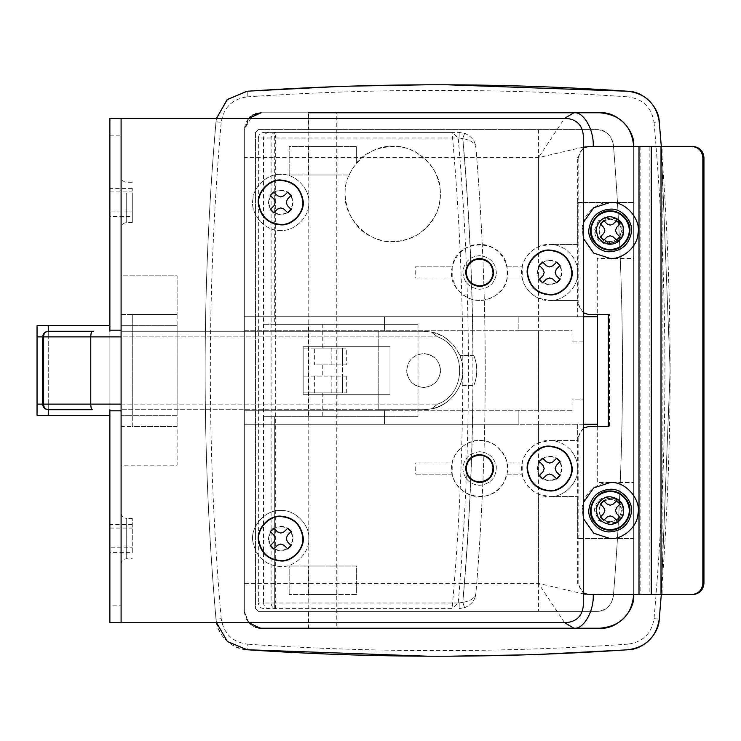 <?xml version="1.0" encoding="UTF-8"?>
<svg xmlns="http://www.w3.org/2000/svg" width="741" height="741" viewBox="0 0 741 741"><rect width="100%" height="100%" fill="white"/><g stroke="black" fill="none" stroke-linecap="round" stroke-linejoin="round"><path stroke-width="0.56" stroke-dasharray="3.71 2.78" d="M610.176 521.766C603.878 521.238 600.154 517.792 599.006 511.438C599.237 504.297 602.961 500.268 610.176 499.36C616.475 499.888 620.198 503.324 621.347 509.678C621.115 516.829 617.392 520.858 610.176 521.766C603.878 521.238 600.154 517.792 599.006 511.438C599.237 504.297 602.961 500.268 610.176 499.36C616.475 499.888 620.198 503.324 621.347 509.678C621.115 516.829 617.392 520.858 610.176 521.766M610.176 489.273C598.015 490.347 590.929 497.016 588.928 509.262M610.176 531.853C621.718 530.991 628.757 524.73 631.313 513.078M610.176 482.548C597.051 481.446 581.981 495.266 582.213 508.854L583.287 518.404L582.167 510.558L583.287 502.713M610.176 538.568C622.662 539.55 637.334 527.11 637.992 513.865M613.122 516.959L616.669 520.377M616.568 513.504L619.995 517.051L619.244 518.061M616.568 507.613L619.995 504.075M613.122 504.167L616.669 500.749L617.688 501.5M607.24 504.167L603.693 500.749M603.785 507.622L600.367 504.075L601.108 503.074M603.785 513.504L600.367 517.051M607.231 516.959L603.693 520.377L602.674 519.617M418.332 234.221C409.893 239.297 401.381 241.77 392.804 241.64C369.24 243.77 343.055 217.585 345.186 194.022C343.055 170.467 369.24 144.273 392.804 146.403C414.821 144.588 440.265 167.429 440.284 190.391L440.284 190.391C441.617 207.739 434.3 222.346 418.332 234.221C401.789 243.363 385.894 244.011 370.657 236.184C349.891 227.302 338.507 194.892 349.159 174.978L289.157 174.978L289.157 146.403L356.384 146.403L289.157 146.403L289.157 174.978L349.159 174.978C353.225 167.41 355.634 163.529 356.384 163.335C369.518 144.967 403.623 140.809 420.786 155.49C431.892 163.446 438.394 175.08 440.284 190.391C440.914 209.508 433.596 224.125 418.332 234.221L418.332 234.221M324.456 324.28L308.488 324.28L324.456 324.28M308.488 416.72L337.062 416.72L308.488 416.72L308.488 324.28M337.062 174.978L308.488 174.978L337.062 174.978L337.062 146.403L308.488 146.403L337.062 146.403M324.456 566.022L308.488 566.022L324.456 566.022M308.488 594.597L337.062 594.597L308.488 594.597L308.488 566.022M464.635 133.306L462.856 138.604C470.868 140.095 475.222 143.152 475.917 147.802C475.296 141.086 471.526 136.251 464.635 133.306L459.17 132.398L269.622 132.398L274.707 132.398L274.707 324.28L263.481 324.28L418.017 324.28L274.707 324.28L274.707 132.398L452.084 132.398L458.207 138.002C471.841 293.001 471.841 447.999 458.207 602.998L452.084 608.602L263.944 608.602C260.554 608.259 258.692 606.388 258.35 602.998L263.481 602.998C263.963 606.518 266.01 608.389 269.622 608.602L452.084 608.602C466.413 449.87 466.413 291.13 452.084 132.398L459.17 132.398L464.551 133.278C471.498 136.214 475.287 141.049 475.917 147.802C475.213 143.133 470.822 140.058 462.755 138.586L464.551 133.278M464.551 607.722L462.755 602.414C470.822 600.942 475.213 597.867 475.917 593.198C475.287 599.951 471.498 604.786 464.551 607.722L459.17 608.602L464.635 607.694C471.526 604.749 475.296 599.914 475.917 593.198C475.222 597.848 470.868 600.905 462.856 602.396L464.635 607.694M263.944 132.398L269.622 132.398C266.019 132.602 263.972 134.473 263.481 138.002L263.481 416.72L418.017 416.72L263.481 416.72L263.481 602.998L271.095 602.998C271.382 606.379 272.883 608.25 275.587 608.602L275.309 602.998L271.095 602.998L271.095 138.002C271.382 134.621 272.883 132.75 275.587 132.398L275.309 138.002L258.35 138.002C258.692 134.603 260.563 132.741 263.944 132.398M475.407 596.125L475.917 593.198C488.347 444.73 488.347 296.27 475.917 147.802C488.347 296.27 488.347 444.73 475.917 593.198L475.453 595.968M314.369 348.094L346.316 348.094L314.369 348.094L314.369 364.896L346.316 364.896L346.316 348.094M346.316 364.896L314.369 364.896M322.77 392.906L303.162 392.906L303.162 348.094L303.162 392.906L303.162 376.104L303.162 392.906L342.379 392.906L303.162 392.906L342.379 392.906L342.379 376.104L303.162 376.104L346.316 376.104L342.379 376.104L342.379 392.906L342.379 348.094L342.379 364.896L342.379 348.094L303.162 348.094L342.379 348.094L342.379 392.906L346.316 392.906L322.77 392.906L322.77 416.72M346.316 376.104L346.316 392.906M418.017 324.28L418.017 416.72L418.017 324.28M356.384 163.335L356.384 146.403L356.384 163.335M356.384 594.597L289.157 594.597L356.384 594.597L356.384 566.022L289.157 566.022L289.157 594.597L289.157 566.022L356.384 566.022L356.384 594.597M274.707 416.72L274.707 608.602L274.707 416.72M322.77 324.28L322.77 348.094M322.77 364.896L322.77 376.104M610.176 241.64C603.878 241.112 600.154 237.676 599.006 231.322C599.237 224.171 602.961 220.142 610.176 219.234C616.475 219.762 620.198 223.208 621.347 229.562C621.115 236.703 617.392 240.732 610.176 241.64C603.878 241.112 600.154 237.676 599.006 231.322C599.237 224.171 602.961 220.142 610.176 219.234C616.475 219.762 620.198 223.208 621.347 229.562C621.115 236.703 617.392 240.732 610.176 241.64M610.176 209.147C598.015 210.231 590.929 216.891 588.928 229.136M610.176 251.727C621.718 250.875 628.757 244.613 631.313 232.952M610.176 202.432C597.051 201.32 581.981 215.14 582.213 228.728L583.287 238.287L582.167 230.442L583.287 222.596M610.176 258.452C622.662 259.424 637.334 246.985 637.992 233.748M613.122 236.833L616.669 240.251M616.568 233.387L619.995 236.925L619.244 237.944M616.568 227.496L619.995 223.949M613.122 224.051L616.669 220.623L617.688 221.383M607.24 224.051L603.693 220.623M603.785 227.496L600.367 223.949L601.108 222.948M603.785 233.387L600.367 236.925M607.231 236.833L603.693 240.251L602.674 239.5M336.775 628.211L308.765 628.211L336.775 628.211L336.775 112.789L308.765 112.789L336.775 112.789M260.202 628.183L259.656 628.146M258.387 627.979L248.207 622.125L244.335 611.399L248.615 622.607M633.703 538.568L633.703 482.548L633.703 538.568L577.684 538.568L577.684 496.553L549.674 496.553C563.762 497.85 579.249 481.946 577.674 468.016C579.249 481.946 563.762 497.85 549.674 496.553C535.808 497.804 520.404 482.4 521.655 468.544C520.404 454.687 535.808 439.274 549.674 440.534C557.649 440.45 564.753 443.739 571.005 450.389C564.753 443.739 557.649 440.45 549.674 440.534L538.466 442.868C529.815 446.934 524.396 453.631 522.22 462.94L522.22 474.147C524.396 483.456 529.815 490.144 538.466 494.219L549.674 496.553L577.684 496.553L577.684 538.568L633.703 538.568L633.703 594.597C635.213 611.223 616.725 629.711 600.09 628.211L261.147 628.211C251.014 627.145 245.41 621.542 244.335 611.399L244.335 583.389L538.466 583.389L583.287 593.874M248.615 118.393L244.335 129.601L244.335 611.399L244.335 129.601L252.746 115.04M252.829 114.994L255.469 113.781M583.287 147.126L538.466 157.611L244.335 157.611L244.335 129.601C245.41 119.458 251.014 113.855 261.147 112.789L600.09 112.789C616.725 111.289 635.213 129.777 633.703 146.403L633.703 258.452L597.292 258.452L597.292 314.48M321.677 112.789L337.062 112.789L308.488 112.789L308.488 129.601L337.062 129.601L308.488 129.601M585.788 594.171L633.703 594.597L633.703 146.403L593.226 146.403M633.703 594.597L633.703 146.403M261.147 628.211L600.09 628.211L261.147 628.211M661.296 146.403L670.123 370.5L661.296 594.597L670.123 370.5L661.296 146.403L670.123 370.5L661.296 594.597M215.992 121.857L216.483 118.393L215.992 121.857C201.496 287.619 201.496 453.381 215.992 619.143C201.506 453.381 201.506 287.619 215.992 121.857C201.506 287.619 201.506 453.381 215.992 619.143C218.919 637.001 229.321 647.199 247.198 649.746C232.118 649.746 216.279 634.213 215.992 619.143C201.506 453.381 201.506 287.619 215.992 121.857L221.198 122.348C223.634 107.473 232.313 98.97 247.244 96.849L247.198 91.254L246.734 91.291M216.483 622.607L215.992 619.143L216.483 622.607M423.62 387.45C432.753 386.783 438.357 381.837 440.432 372.603C438.357 381.837 432.753 386.783 423.62 387.45C413.321 386.339 407.67 380.633 406.67 370.352C407.67 380.633 413.321 386.339 423.62 387.45C414.432 386.765 408.819 381.782 406.79 372.501C406.753 361.395 412.366 355.078 423.62 353.55C413.478 354.596 407.828 360.2 406.67 370.352C407.828 360.2 413.478 354.596 423.62 353.55C434.921 355.096 440.525 361.451 440.432 372.603C440.525 361.451 434.921 355.096 423.62 353.55C433.3 354.411 438.931 359.718 440.534 369.463C440.015 380.142 434.374 386.135 423.62 387.45C414.432 386.765 408.819 381.782 406.79 372.501C406.753 361.395 412.366 355.078 423.62 353.55C433.3 354.411 438.931 359.718 440.534 369.463C440.015 380.142 434.374 386.135 423.62 387.45M43.45 336.886L48.258 336.886L48.258 331.283L48.258 336.886L437.625 336.886L431.253 332.033C448.212 334.302 463.912 353.429 462.829 370.5C463.912 387.571 448.212 406.698 431.253 408.967L437.625 404.114L431.253 408.967C448.212 406.698 463.912 387.571 462.829 370.5C463.912 353.429 448.212 334.302 431.253 332.033L437.625 336.886C466.969 347.325 466.969 393.675 437.625 404.114C466.969 393.675 466.969 347.325 437.625 336.886L121.089 336.886M431.253 408.967L423.62 409.717L121.089 409.717L423.62 409.717L431.253 408.967M423.62 331.283L431.253 332.033L423.62 331.283L121.089 331.283L423.62 331.283C440.58 332.125 452.668 340.23 459.892 355.597C452.668 340.23 440.58 332.125 423.62 331.283L378.799 331.283L378.799 409.717L378.799 331.283L423.62 331.283M473.897 385.403C477.797 375.465 477.797 365.535 473.897 355.597C477.686 365.508 477.686 375.437 473.897 385.403C477.686 375.492 477.686 365.563 473.897 355.597C477.797 365.535 477.797 375.465 473.897 385.403L459.892 385.403C463.681 375.492 463.681 365.563 459.892 355.597C463.681 365.508 463.681 375.446 459.892 385.403C452.668 400.77 440.58 408.875 423.62 409.717C440.58 408.875 452.668 400.77 459.892 385.403L473.897 385.403M378.799 409.717L423.62 409.717L378.799 409.717M473.897 355.597L459.892 355.597L473.897 355.597M622.283 230.442C621.616 222.569 617.336 217.91 609.435 216.474L598.487 220.54L594.402 230.442C595.069 238.315 599.349 242.965 607.25 244.4L618.198 240.343L622.283 230.442M608.361 244.4L619.309 240.343L623.394 230.442C622.736 222.569 618.457 217.91 610.547 216.474L599.599 220.54L595.523 230.442C596.181 238.315 600.46 242.965 608.361 244.4M607.49 496.581C616.271 497.007 621.199 501.666 622.283 510.558C621.718 518.154 617.623 522.785 609.991 524.471L608.342 524.563L598.487 520.46L594.402 510.558C595.116 502.565 599.478 497.896 607.49 496.581L608.611 496.581C617.392 497.007 622.32 501.666 623.394 510.558C622.829 518.154 618.735 522.785 611.103 524.471L609.454 524.563L599.599 520.46L595.523 510.558C596.227 502.565 600.59 497.896 608.611 496.581M583.287 428.011L577.684 437.727L578.795 437.727C579.508 430.975 583.223 427.233 589.947 426.52L588.836 426.52M588.836 314.48L589.947 314.48C583.223 313.767 579.508 310.025 578.795 303.273L577.684 303.273L583.287 312.989M609.454 314.48L608.342 314.48L609.454 314.48L609.454 426.52L608.342 426.52L609.454 426.52M577.684 437.727L577.684 583.389L583.287 593.115M588.836 594.597L589.947 594.597C583.223 593.884 579.508 590.151 578.795 583.389L577.684 583.389M583.287 147.885L577.684 157.611L577.684 303.273M577.684 157.611L578.795 157.611C579.508 150.849 583.223 147.116 589.947 146.403L588.836 146.403M662.139 146.403L649.876 146.403L649.876 594.597L662.139 594.597L662.139 146.403M589.947 594.597L649.876 594.597M589.947 146.403L649.876 146.403M640.122 146.403L640.122 594.597M578.795 157.611L578.795 303.273M578.795 437.727L578.795 583.389M268.464 203.395C268.724 195.531 272.818 191.104 280.756 190.104C287.684 190.687 291.778 194.475 293.038 201.459C292.788 209.323 288.694 213.751 280.756 214.751C273.827 214.168 269.733 210.379 268.464 203.395M280.756 190.502C287.462 191.067 291.426 194.726 292.649 201.496C292.399 209.101 288.434 213.389 280.756 214.353C274.05 213.788 270.085 210.129 268.863 203.367C269.113 195.754 273.077 191.465 280.756 190.502M268.464 539.541C268.724 531.677 272.818 527.249 280.756 526.249C287.684 526.832 291.778 530.621 293.038 537.605C292.788 545.469 288.694 549.896 280.756 550.896C273.827 550.313 269.733 546.525 268.464 539.541M280.756 526.647C287.462 527.212 291.426 530.871 292.649 537.633C292.399 545.246 288.434 549.535 280.756 550.498C274.05 549.933 270.085 546.274 268.863 539.504C269.113 531.899 273.077 527.611 280.756 526.647M537.382 273.429C537.642 265.565 541.736 261.138 549.674 260.128C556.602 260.721 560.696 264.5 561.956 271.493C561.697 279.348 557.602 283.784 549.674 284.785C542.745 284.201 538.642 280.413 537.382 273.429M549.674 260.526C556.38 261.091 560.344 264.759 561.567 271.521C561.317 279.135 557.352 283.414 549.674 284.387C542.968 283.822 539.003 280.154 537.781 273.392C538.031 265.787 541.995 261.499 549.674 260.526M537.382 469.507C537.642 461.652 541.736 457.216 549.674 456.215C556.602 456.799 560.696 460.587 561.956 467.571C561.697 475.435 557.602 479.862 549.674 480.872C542.745 480.279 538.642 476.5 537.382 469.507M549.674 456.613C556.38 457.178 560.344 460.846 561.567 467.608C561.317 475.213 557.352 479.501 549.674 480.474C542.968 479.909 539.003 476.241 537.781 469.479C538.031 461.865 541.995 457.586 549.674 456.613M493.599 469.637C493.311 460.707 488.652 455.669 479.64 454.539M465.681 467.441C465.969 476.38 470.628 481.409 479.64 482.548M493.599 273.559C493.311 264.62 488.652 259.591 479.64 258.452M465.681 271.363C465.969 280.293 470.628 285.331 479.64 286.461M132.287 552.582L132.287 524.563L132.287 552.582L109.881 552.582L109.881 528.083L109.881 547.238L132.287 547.238M132.287 524.563L109.881 524.563L109.881 528.083L132.287 528.083M132.287 216.437L132.287 188.418L132.287 216.437L109.881 216.437L109.881 191.938L109.881 211.092L132.287 211.092M132.287 188.418L109.881 188.418L109.881 191.938L132.287 191.938M132.287 540.152L132.287 518.404L132.287 540.152M132.287 193.086L132.287 222.596L132.287 193.086M121.089 512.8L121.089 564.346L121.089 512.8C121.431 516.19 123.293 518.052 126.692 518.404L126.692 558.742L126.692 518.404L132.287 518.404M121.089 194.225L121.089 228.2L121.089 194.225M274.096 205.618L270.335 209.518L273.661 212.852L277.56 209.082L280.756 207.915L283.942 209.082L287.851 212.852L291.176 209.518L287.406 205.618L286.248 202.432L287.406 199.236L291.176 195.337L287.851 192.012L283.942 195.772L280.756 196.939L277.569 195.772L273.661 192.012L270.335 195.337L274.105 199.236L275.263 202.432L274.096 205.618M274.096 541.764L270.335 545.663L273.661 548.988L277.56 545.228L280.756 544.061L283.942 545.228L287.851 548.988L291.176 545.663L287.406 541.764L286.248 538.568L287.406 535.382L291.176 531.482L287.851 528.148L283.942 531.918L280.756 533.085L277.569 531.918L273.661 528.148L270.335 531.482L274.105 535.382L275.263 538.568L274.096 541.764M543.014 275.652L539.253 279.552L542.579 282.877L546.478 279.116L549.674 277.949L552.86 279.107L556.76 282.877L560.094 279.552L556.324 275.643L555.157 272.456L556.324 269.27L560.094 265.361L556.76 262.036L552.86 265.806L549.674 266.964L546.478 265.806L542.579 262.036L539.253 265.361L543.023 269.27L544.181 272.456L543.014 275.652M543.014 471.739L539.253 475.639L542.579 478.964L546.478 475.194L549.674 474.036L552.86 475.194L556.76 478.964L560.094 475.639L556.324 471.73L555.157 468.544L556.324 465.357L560.094 461.448L556.76 458.123L552.86 461.893L549.674 463.051L546.478 461.893L542.579 458.123L539.253 461.448L543.023 465.357L544.181 468.544L543.014 471.739M109.881 135.195L121.089 135.195L121.089 118.393L109.881 118.393L109.881 622.607L121.089 622.607L121.089 330.162L121.089 410.838L109.881 410.838M109.881 409.717L109.881 331.283M566.476 118.393L121.089 118.393L121.089 330.162L109.881 330.162M566.476 622.607L121.089 622.607L121.089 605.805L109.881 605.805M121.089 135.195L121.089 605.805M583.287 135.195L583.287 605.805M177.108 314.48L177.108 325.679L132.287 325.679L132.287 314.48L177.108 314.48L177.108 275.819L121.089 275.819L121.089 314.48L132.287 314.48L132.287 325.679L121.089 325.679L132.287 325.679L132.287 415.321L177.108 415.321L177.108 426.52L132.287 426.52L132.287 415.321L132.287 426.52L177.108 426.52L177.108 465.181L121.089 465.181L121.089 426.52L132.287 426.52L121.089 426.52L121.089 465.181L177.108 465.181L177.108 415.321L121.089 415.321L132.287 415.321L132.287 325.679L177.108 325.679L177.108 314.48L132.287 314.48L177.108 314.48L177.108 275.819L121.089 275.819L121.089 314.48L132.287 314.48M177.108 325.679L132.287 325.679L132.287 415.321L177.108 415.321L177.108 325.679L177.108 415.321M121.089 404.114L437.625 404.114L48.258 404.114L48.258 336.886L48.258 409.717L48.258 404.114L43.45 404.114M109.881 325.679L48.258 325.679L48.258 415.321L37.05 415.321L37.05 325.679L48.258 325.679L48.258 415.321L109.881 415.321M121.089 325.679L121.089 415.321M308.488 611.399L337.062 611.399L308.488 611.399L308.488 628.211L337.062 628.211L308.488 628.211M623.524 512.087C622.005 518.802 617.929 522.405 611.288 522.887C603.804 522.081 599.691 517.931 598.969 510.456C600.803 519.08 604.915 523.229 611.288 522.887C617.244 523.174 621.319 519.571 623.524 512.087C622.755 503.565 619.522 499.036 613.817 498.498C606.675 496.683 601.729 500.666 598.969 510.456C599.802 503.065 603.915 498.999 611.288 498.239C619.513 499.36 623.589 503.982 623.524 512.087M611.288 242.761C618.967 241.881 623.07 237.62 623.607 229.979C622.588 222.754 618.485 218.799 611.288 218.113C605.36 217.752 601.266 221.531 599.006 229.469C599.256 237.333 603.359 241.761 611.288 242.761M599.006 229.469L599.006 229.469C601.266 240.019 606.203 244.363 613.826 242.502C619.161 241.955 622.421 237.787 623.607 229.979C621.69 221.689 617.577 217.734 611.288 218.113C604.36 218.697 600.266 222.485 599.006 229.469M479.64 285.906C487.198 285.266 491.672 281.135 493.043 273.512M479.64 259.017C472.082 259.646 467.617 263.777 466.237 271.401M479.64 289.268C489.088 288.471 494.673 283.303 496.396 273.781C496.044 263.055 490.459 257.016 479.64 255.654C470.192 256.451 464.607 261.61 462.884 271.141C463.236 281.858 468.821 287.897 479.64 289.268C489.088 288.471 494.673 283.303 496.396 273.781C496.044 263.055 490.459 257.016 479.64 255.654C470.192 256.451 464.607 261.61 462.884 271.141C463.236 281.858 468.821 287.897 479.64 289.268M479.64 481.983C471.961 481.307 467.488 477.102 466.219 469.359M479.64 455.094C486.93 455.641 491.376 459.587 492.997 466.96M496.331 466.561C496.359 477.575 490.801 483.836 479.64 485.346C470.044 484.494 464.45 479.232 462.866 469.572C463.375 458.975 468.97 453.038 479.64 451.732C488.745 452.408 494.312 457.354 496.331 466.561C496.359 477.575 490.801 483.836 479.64 485.346C470.044 484.494 464.45 479.232 462.866 469.572C463.375 458.975 468.97 453.038 479.64 451.732C488.745 452.408 494.312 457.354 496.331 466.561M252.94 199.125C249.624 213.528 265.417 231.868 280.756 230.442C293.881 231.544 308.951 217.724 308.719 204.136C311.016 190.029 295.372 173.042 280.756 174.413C268.27 173.44 253.598 185.88 252.94 199.125C249.624 213.528 265.417 231.868 280.756 230.442C293.881 231.544 308.951 217.724 308.719 204.136C311.016 190.029 295.372 173.042 280.756 174.413C268.27 173.44 253.598 185.88 252.94 199.125M280.756 566.587C265.658 565.485 256.395 557.306 252.959 542.051C256.395 557.306 265.658 565.485 280.756 566.587C294.723 567.856 310.164 552.221 308.765 538.327C310.164 552.221 294.723 567.856 280.756 566.587M252.959 542.051C249.541 527.611 265.343 509.123 280.756 510.558C294.51 509.326 309.868 524.498 308.765 538.327C309.868 524.498 294.51 509.326 280.756 510.558C265.343 509.123 249.541 527.611 252.959 542.051M415.21 278.06L452.195 278.06L456.706 288.536C468.145 301.661 481.15 303.949 495.72 295.39C519.006 280.691 505.177 243.428 479.64 244.447C458.355 243.381 442.757 271.827 456.706 288.536C463.014 296.53 470.665 300.503 479.64 300.466C485.114 300.55 490.468 298.864 495.72 295.39L495.72 295.39C501.944 290.713 505.733 284.933 507.085 278.06L522.22 278.06C524.396 287.369 529.815 294.066 538.466 298.132L549.674 300.466C562.715 301.559 577.73 287.925 577.619 274.374C578.147 268.251 576.442 262.203 572.506 256.238C566.189 248.337 558.584 244.4 549.674 244.447L538.466 246.781C529.815 250.856 524.396 257.544 522.22 266.853L522.22 278.06L507.085 278.06L507.085 266.853C502.806 237.704 456.484 237.704 452.195 266.853L452.195 278.06L415.21 278.06L415.21 266.853L452.195 266.853L415.21 266.853M549.674 300.466C562.715 301.559 577.73 287.925 577.619 274.374C578.147 268.251 576.442 262.203 572.506 256.238C566.189 248.337 558.584 244.4 549.674 244.447C535.808 243.196 520.404 258.6 521.655 272.456C520.404 286.313 535.808 301.726 549.674 300.466L577.684 300.466L549.674 300.466M503.195 483.697C496.915 492.274 489.06 496.563 479.64 496.553C465.783 497.804 450.38 482.4 451.63 468.544C450.38 454.687 465.783 439.274 479.64 440.534C485.272 440.441 490.764 442.229 496.118 445.887L496.118 445.887C508.641 457.169 511.003 469.775 503.195 483.697C490.533 505.306 456.021 497.526 452.195 474.147L452.195 462.94C455.391 443.924 480.816 433.318 496.118 445.887C502.111 450.556 505.77 456.243 507.085 462.94L507.085 474.147L503.195 483.697M577.674 468.016L577.674 468.016C577.647 461.819 575.424 455.947 571.005 450.389L571.005 450.389C575.424 455.947 577.647 461.819 577.674 468.016M538.466 246.781L538.466 157.611L564.522 118.393M564.522 622.607L538.466 583.389L538.466 494.219M427.761 656.202L449.324 656.202M526.323 654.822L538.614 654.405M623.024 650.079L628.507 649.709M659.212 619.596L659.249 619.143C673.745 453.381 673.745 287.619 659.249 121.857L659.212 121.404M659.527 125.034L659.249 121.857C658.962 106.787 643.132 91.254 628.053 91.254L628.507 91.291M447.481 84.798L426.103 84.798M349.196 86.169L336.627 86.595M251.218 90.986L247.198 91.254C374.149 82.621 501.101 82.621 628.053 91.254L627.998 96.849C642.91 98.951 651.589 107.454 654.044 122.348L659.249 121.857M452.195 474.147L415.21 474.147L452.195 474.147M415.21 462.94L452.195 462.94L415.21 462.94L415.21 474.147M507.085 462.94L522.22 462.94L507.085 462.94M507.085 474.147L522.22 474.147L507.085 474.147M507.085 266.853L522.22 266.853L507.085 266.853M596.662 611.399C605.388 611.538 610.973 606.388 613.418 595.949C619.476 520.83 622.505 445.674 622.505 370.5C622.505 295.326 619.476 220.17 613.418 145.051C610.992 134.63 605.406 129.48 596.662 129.601L258.35 129.601L255.543 132.398L258.35 129.601L596.662 129.601C606.249 130.416 611.834 135.566 613.418 145.051C625.524 294.316 625.524 444.609 613.418 595.949C611.816 605.453 606.231 610.603 596.662 611.399L258.35 611.399L255.543 608.602L258.35 611.399L596.662 611.399M255.543 132.398L255.543 608.602L255.543 132.398M303.162 346.686L303.162 394.314L389.998 394.314L389.998 346.686L303.162 346.686L303.162 394.314L389.998 394.314L389.998 346.686L303.162 346.686M633.703 202.432L577.684 202.432L577.684 244.447L549.674 244.447L577.684 244.447L577.684 202.432L633.703 202.432L633.703 258.452L597.292 258.452L597.292 482.548L633.703 482.548L597.292 482.548L597.292 426.52M597.292 424.287L577.684 424.287L577.684 440.534L549.674 440.534L577.684 440.534L577.684 424.287L244.335 424.287L244.335 410.273L572.08 410.273L572.08 399.075L583.287 399.075L583.287 341.925L572.08 341.925L572.08 330.727L518.857 330.727L518.857 316.713L518.857 330.727L384.403 330.727L384.403 316.713L384.403 330.727L244.335 330.727L244.335 316.713L577.684 316.713L577.684 300.466L577.684 316.713L597.292 316.713M583.287 316.713L244.335 316.713L244.335 157.611M583.287 424.287L518.857 424.287L518.857 410.273L384.403 410.273L384.403 424.287L384.403 410.273L244.335 410.273L244.335 330.727L538.466 330.727L538.466 410.273M538.466 330.727L572.08 330.727L572.08 341.925L583.287 341.925L583.287 399.075L572.08 399.075L572.08 410.273L518.857 410.273L518.857 424.287L244.335 424.287L244.335 583.389M255.488 627.229L252.792 625.988M252.755 625.969L250.18 624.135M249.013 623.033L244.335 611.399L244.335 129.601L249.745 117.245M250.236 116.809L252.774 115.022M654.044 122.348C668.539 287.786 668.539 453.214 654.044 618.652C651.608 633.527 642.929 642.03 627.998 644.151L628.053 649.746C501.101 658.378 374.149 658.378 247.198 649.746L247.244 644.151C232.331 642.049 223.652 633.546 221.198 618.652L215.992 619.143M633.703 258.452L633.703 482.548M600.08 112.789L261.147 112.789M458.207 602.998L462.755 602.414C476.296 447.805 476.296 293.195 462.755 138.586L458.207 138.002M459.17 608.602L459.17 602.998L275.309 602.998L275.309 138.002L459.207 138.002L462.856 138.604C476.454 293.204 476.454 447.796 462.856 602.396L459.207 602.998L459.17 608.602M459.17 132.398L459.17 138.002L459.17 132.398M331.181 364.896L331.181 348.094M331.181 376.104L331.181 392.906M314.369 376.104L314.369 392.906M126.692 193.086L126.692 222.596L126.692 193.086M177.108 426.52L132.287 426.52M48.258 336.886L42.654 336.886M42.654 404.114L48.258 404.114M627.998 644.151C501.083 652.775 374.159 652.775 247.244 644.151M654.044 618.652L659.249 619.143M247.244 96.849C374.159 88.225 501.083 88.225 627.998 96.849M221.198 618.652C206.711 453.214 206.711 287.786 221.198 122.348M538.466 129.601L538.466 611.399M538.466 298.132L538.466 316.713M538.466 424.287L538.466 442.868M337.062 416.72L337.062 324.28M308.488 146.403L308.488 174.978M337.062 594.597L337.062 566.022M258.35 138.002L258.35 602.998M308.765 628.211L308.765 112.789M608.342 244.447L609.454 244.447M608.342 216.437L609.454 216.437M608.342 524.563L609.454 524.563M121.089 564.346C121.431 560.956 123.293 559.085 126.692 558.742L132.287 558.742M132.287 182.258L126.692 182.258C123.349 181.98 121.487 180.109 121.089 176.654M132.287 222.596L126.692 222.596C123.349 222.874 121.487 224.745 121.089 228.2M337.062 628.211L337.062 611.399M337.062 112.789L337.062 129.601"/><path stroke-width="1.11" d="M631.313 513.078C633.833 502.12 621.829 488.18 610.176 489.273C598.015 490.347 590.929 497.016 588.928 509.262C587.178 519.987 599.061 532.89 610.176 531.853C621.718 530.991 628.757 524.73 631.313 513.078C633.833 502.12 621.829 488.18 610.176 489.273M588.928 509.262C587.178 519.987 599.061 532.89 610.176 531.853M610.176 538.568L593.726 533.233L583.287 518.404L593.726 533.233L610.176 538.568C622.662 539.55 637.334 527.11 637.992 513.865C641.298 499.462 625.515 481.113 610.176 482.548L593.726 487.884L583.287 502.713M637.992 513.865C641.298 499.462 625.515 481.113 610.176 482.548M626.71 500.027C622.32 493.969 616.808 490.95 610.176 490.95C593.68 490.273 583.241 513.356 596.561 524.674C600.766 528.407 605.295 530.241 610.176 530.167C624.709 530.945 635.695 511.698 626.71 500.027M607.231 516.959L610.186 515.884L613.122 516.959L610.186 515.884L607.231 516.959L603.693 520.377L600.367 517.051L603.785 513.504L604.86 510.558L603.785 513.504M619.244 518.061L618.55 518.83M618.476 518.913L616.669 520.377L619.995 517.051L616.568 513.504L615.502 510.568L616.568 507.613L615.502 510.568L616.568 513.504M617.688 501.5L618.448 502.194M618.531 502.268L619.995 504.075L616.669 500.749L613.122 504.167L610.176 505.242L607.24 504.167L610.176 505.242L613.122 504.167M601.108 503.074L603.693 500.749L600.367 504.075L603.785 507.622L604.86 510.558L603.785 507.622M602.674 519.617L601.914 518.932M601.831 518.848L600.367 517.051M603.693 500.749L607.24 504.167M619.995 504.075L616.568 507.613M616.669 520.377L613.122 516.959M631.313 232.952C633.833 222.004 621.829 208.064 610.176 209.147C598.015 210.231 590.929 216.891 588.928 229.136C587.178 239.862 599.061 252.774 610.176 251.727C621.718 250.875 628.757 244.613 631.313 232.952C633.833 222.004 621.829 208.064 610.176 209.147M588.928 229.136C587.178 239.862 599.061 252.774 610.176 251.727M610.176 258.452L593.726 253.116L583.287 238.287L593.726 253.116L610.176 258.452C622.662 259.424 637.334 246.985 637.992 233.748C641.298 219.336 625.515 200.996 610.176 202.432L593.726 207.767L583.287 222.596M637.992 233.748C641.298 219.336 625.515 200.996 610.176 202.432M626.71 219.901C622.32 213.853 616.808 210.833 610.176 210.833C593.68 210.148 583.241 233.23 596.561 244.558C600.766 248.281 605.295 250.115 610.176 250.05C624.709 250.819 635.695 231.572 626.71 219.901M607.231 236.833L610.186 235.768L613.122 236.833L610.186 235.768L607.231 236.833L603.693 240.251L600.367 236.925L603.785 233.387L604.86 230.442L603.785 233.387M619.244 237.944L618.55 238.713M618.476 238.787L616.669 240.251L619.995 236.925L616.568 233.387L615.502 230.442L616.568 227.496L615.502 230.442L616.568 233.387M617.688 221.383L618.448 222.068M618.531 222.152L619.995 223.949L616.669 220.623L613.122 224.051L610.176 225.116L607.24 224.051L610.176 225.116L613.122 224.051M601.108 222.948L603.693 220.623L600.367 223.949L603.785 227.496L604.86 230.442L603.785 227.496M602.674 239.5L601.914 238.806M601.831 238.732L600.367 236.925M603.693 220.623L607.24 224.051M619.995 223.949L616.568 227.496M616.669 240.251L613.122 236.833M248.615 622.607L260.202 628.183M259.656 628.146L258.387 627.979M255.469 113.781L261.147 112.789L248.615 118.393M564.522 118.393L573.895 112.789L600.08 112.789L321.677 112.789M308.488 112.789L573.895 112.789C583.463 111.289 594.087 129.777 593.226 146.403L583.287 147.126M600.09 112.789C616.725 111.289 635.213 129.777 633.703 146.403C631.684 125.961 620.486 114.753 600.08 112.789M600.08 628.211C620.523 626.201 631.73 614.993 633.703 594.597C635.213 611.223 616.725 629.711 600.09 628.211L573.895 628.211L564.522 622.607M661.296 594.597L659.249 619.143C658.962 634.213 643.132 649.746 628.053 649.746C501.101 658.378 374.149 658.378 247.198 649.746L227.376 641.53L216.483 622.607L227.376 641.53L247.198 649.746L427.761 656.202M659.249 619.143C658.962 634.213 643.132 649.746 628.053 649.746C645.948 647.18 656.35 636.973 659.249 619.143C658.962 634.213 643.132 649.746 628.053 649.746C501.101 658.378 374.149 658.378 247.198 649.746M246.734 91.291L227.061 99.748L216.483 118.393L227.376 99.47L247.198 91.254C374.149 82.621 501.101 82.621 628.053 91.254C643.132 91.254 658.962 106.787 659.249 121.857L659.527 125.034M247.198 91.254L227.376 99.47L216.483 118.393L227.376 99.47L247.198 91.254C374.149 82.621 501.101 82.621 628.053 91.254C643.132 91.254 658.962 106.787 659.249 121.857L661.296 146.403M92.366 331.283L48.258 331.283L92.366 331.283C91.412 331.57 90.874 333.441 90.773 336.886L90.773 404.114C90.874 407.559 91.412 409.43 92.366 409.717L48.258 409.717L92.366 409.717M589.947 426.52L608.342 426.52L588.836 426.52L583.287 428.011M583.287 312.989L588.836 314.48L608.342 314.48L589.947 314.48M608.342 426.52L608.342 314.48M703.95 583.389C703.237 590.151 699.523 593.884 692.798 594.597L691.686 594.597C698.411 593.884 702.125 590.151 702.838 583.389L703.95 583.389L703.95 157.611L702.838 157.611C702.125 150.849 698.411 147.116 691.686 146.403L692.798 146.403C699.523 147.116 703.237 150.849 703.95 157.611M583.287 593.115L588.836 594.597L639.001 594.597L639.001 146.403L651.265 146.403L651.265 594.597L639.001 594.597M639.001 146.403L588.836 146.403L583.287 147.885M662.139 594.597L692.798 594.597M691.686 594.597L651.265 594.597M691.686 146.403L651.265 146.403M662.139 146.403L692.798 146.403M661.028 146.403L661.028 594.597M702.838 157.611L702.838 583.389M258.414 204.183C256.33 192.827 268.881 178.905 280.756 180.017C293.353 181.082 300.8 187.964 303.097 200.672C305.181 212.028 292.63 225.949 280.756 224.838C268.159 223.773 260.712 216.891 258.414 204.183M258.813 204.155C256.757 192.993 269.094 179.322 280.756 180.415C293.13 181.462 300.448 188.223 302.699 200.7C304.755 211.861 292.417 225.533 280.756 224.44C268.381 223.402 261.064 216.641 258.813 204.155M258.414 540.328C256.33 528.972 268.881 515.051 280.756 516.162C293.353 517.227 300.8 524.109 303.097 536.817C305.181 548.173 292.63 562.095 280.756 560.983C268.159 559.918 260.712 553.036 258.414 540.328M258.813 540.3C256.757 529.139 269.094 515.467 280.756 516.56C293.13 517.598 300.448 524.359 302.699 536.845C304.755 548.007 292.417 561.678 280.756 560.585C268.381 559.538 261.064 552.777 258.813 540.3M527.333 274.216C525.239 262.86 537.799 248.93 549.674 250.05C562.271 251.106 569.718 257.998 572.015 270.697C574.099 282.062 561.539 295.983 549.674 294.872C537.068 293.806 529.62 286.924 527.333 274.216M527.722 274.189C525.675 263.027 538.012 249.346 549.674 250.449C562.048 251.486 569.366 258.248 571.617 270.734C573.664 281.886 561.335 295.566 549.674 294.473C537.29 293.427 529.982 286.665 527.722 274.189M527.333 470.303C525.239 458.938 537.799 445.017 549.674 446.128C562.271 447.194 569.718 454.076 572.015 466.784C574.099 478.14 561.539 492.07 549.674 490.95C537.068 489.894 529.62 483.002 527.333 470.303M527.722 470.266C525.675 459.114 538.012 445.434 549.674 446.527C562.048 447.573 569.366 454.335 571.617 466.811C573.664 477.973 561.335 491.653 549.674 490.551C537.29 489.514 529.982 482.752 527.722 470.266M479.64 454.539C471.767 455.196 467.108 459.503 465.681 467.441C465.969 476.38 470.628 481.409 479.64 482.548C487.513 481.882 492.172 477.584 493.599 469.637C493.311 460.707 488.652 455.669 479.64 454.539C471.767 455.196 467.108 459.503 465.681 467.441M479.64 482.548C487.513 481.882 492.172 477.584 493.599 469.637M479.64 258.452C471.767 259.118 467.108 263.416 465.681 271.363C465.969 280.293 470.628 285.331 479.64 286.461C487.513 285.804 492.172 281.497 493.599 273.559C493.311 264.62 488.652 259.591 479.64 258.452C471.767 259.118 467.108 263.416 465.681 271.363M479.64 286.461C487.513 285.804 492.172 281.497 493.599 273.559M583.287 605.805C582.213 615.938 576.609 621.542 566.476 622.607C576.609 621.542 582.213 615.938 583.287 605.805L583.287 135.195C582.213 125.062 576.609 119.458 566.476 118.393C576.609 119.458 582.213 125.062 583.287 135.195M275.263 202.432L274.096 205.618L270.335 209.518L273.661 212.852L277.56 209.082L280.756 207.915L283.942 209.082L287.851 212.852L291.176 209.518L287.406 205.618L286.248 202.432L287.406 199.236L291.176 195.337L287.851 192.012L283.942 195.772L280.756 196.939L277.569 195.772L273.661 192.012L270.335 195.337L274.105 199.236L275.263 202.432M275.263 538.568L274.096 541.764L270.335 545.663L273.661 548.988L277.56 545.228L280.756 544.061L283.942 545.228L287.851 548.988L291.176 545.663L287.406 541.764L286.248 538.568L287.406 535.382L291.176 531.482L287.851 528.148L283.942 531.918L280.756 533.085L277.569 531.918L273.661 528.148L270.335 531.482L274.105 535.382L275.263 538.568M544.181 272.456L543.014 275.652L539.253 279.552L542.579 282.877L546.478 279.116L549.674 277.949L552.86 279.107L556.76 282.877L560.094 279.552L556.324 275.643L555.157 272.456L556.324 269.27L560.094 265.361L556.76 262.036L552.86 265.806L549.674 266.964L546.478 265.806L542.579 262.036L539.253 265.361L543.023 269.27L544.181 272.456M544.181 468.544L543.014 471.739L539.253 475.639L542.579 478.964L546.478 475.194L549.674 474.036L552.86 475.194L556.76 478.964L560.094 475.639L556.324 471.73L555.157 468.544L556.324 465.357L560.094 461.448L556.76 458.123L552.86 461.893L549.674 463.051L546.478 461.893L542.579 458.123L539.253 461.448L543.023 465.357L544.181 468.544M109.881 331.283L109.881 118.393L121.089 118.393L121.089 622.607L566.476 622.607M121.089 410.838L109.881 410.838L109.881 409.717M121.089 330.162L109.881 330.162M109.881 410.838L109.881 622.607L121.089 622.607M566.476 118.393L121.089 118.393M48.258 325.679L48.258 331.283C45.358 331.644 43.756 333.506 43.45 336.886L37.05 336.886L37.05 325.679L109.881 325.679M121.089 336.886L43.45 336.886L43.45 404.114C43.756 407.494 45.358 409.356 48.258 409.717L48.258 415.321L37.05 415.321L37.05 404.114L121.089 404.114M109.881 415.321L48.258 415.321M37.05 336.886L37.05 404.114M479.64 285.906C487.198 285.266 491.672 281.135 493.043 273.512C492.765 264.935 488.3 260.1 479.64 259.017C472.082 259.646 467.617 263.777 466.237 271.401C466.515 279.978 470.989 284.813 479.64 285.906C470.989 284.813 466.515 279.978 466.237 271.401M493.043 273.512C492.765 264.935 488.3 260.1 479.64 259.017M492.997 466.96C493.015 475.768 488.569 480.779 479.64 481.983C471.961 481.307 467.488 477.102 466.219 469.359C466.635 460.893 471.1 456.132 479.64 455.094C486.93 455.641 491.376 459.587 492.997 466.96C493.015 475.768 488.569 480.779 479.64 481.983M466.219 469.359C466.635 460.893 471.1 456.132 479.64 455.094M583.287 593.874L585.788 594.171M593.226 594.597C594.087 611.223 583.463 629.711 573.895 628.211L261.147 628.211L255.488 627.229M449.324 656.202L526.323 654.822M538.614 654.405L623.024 650.079M659.249 121.857C656.322 103.999 645.92 93.801 628.053 91.254L447.481 84.798M426.103 84.798L349.196 86.169M336.627 86.595L251.218 90.986M597.292 426.52L597.292 424.287L583.287 424.287M597.292 314.48L597.292 424.287M583.287 316.713L597.292 316.713M249.745 117.245L250.236 116.809M252.774 115.022L261.147 112.789M591.55 506.52C590.123 512.855 591.92 518.783 596.95 524.276C601.025 527.907 605.434 529.685 610.176 529.62C619.087 529.25 625.209 524.6 628.544 515.662C630.007 510.512 629.248 505.399 626.247 500.323C621.977 494.442 616.623 491.496 610.176 491.496C600.747 491.996 594.532 497.007 591.55 506.52M610.176 496.766C603.35 497.128 598.858 500.749 596.69 507.631C595.866 517.255 600.367 522.831 610.176 524.359C616.623 524.091 621.06 520.719 623.468 514.254C624.802 504.297 620.374 498.471 610.176 496.766M591.55 226.403C590.123 232.739 591.92 238.658 596.95 244.16C601.025 247.781 605.434 249.569 610.176 249.504C619.087 249.133 625.209 244.474 628.544 235.536C630.007 230.395 629.248 225.283 626.247 220.197C621.977 214.316 616.623 211.38 610.176 211.38C600.747 211.88 594.532 216.881 591.55 226.403M610.176 216.641C603.35 217.002 598.858 220.623 596.69 227.515C595.866 237.129 600.367 242.705 610.176 244.234C616.623 243.974 621.06 240.603 623.468 234.128C624.802 224.18 620.374 218.345 610.176 216.641M48.258 409.717C44.84 409.356 42.969 407.485 42.654 404.114L42.654 336.886C43.061 333.422 44.923 331.56 48.258 331.283L93.681 331.283"/></g></svg>
